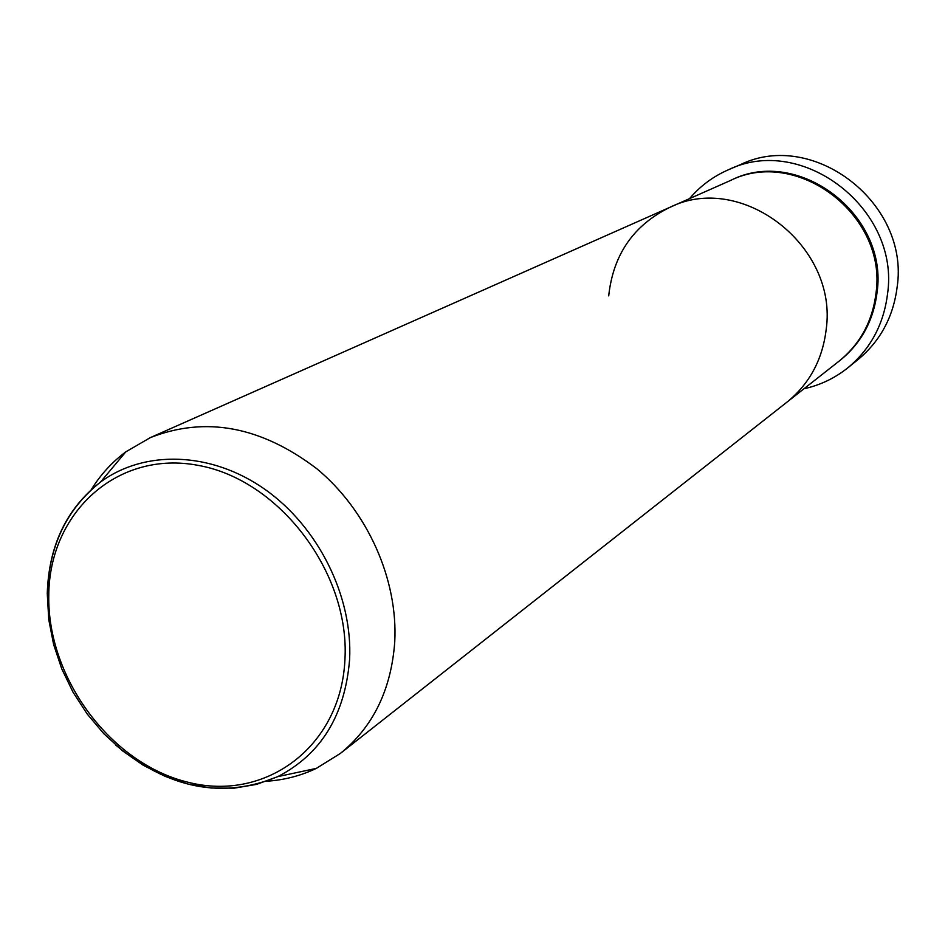 <?xml version="1.0" encoding="UTF-8"?>
<svg xmlns="http://www.w3.org/2000/svg" width="945" height="945" viewBox="0 0 945 945"><rect width="100%" height="100%" fill="white"/><g stroke="black" fill="none" stroke-linecap="round" stroke-linejoin="round"><path stroke-width="1.42" d="M847.866 367.782L857.977 359.62C880.268 341.133 893.32 316.929 897.148 287.02C909.858 203.258 813.326 129.122 740.561 164.56L728.619 169.675C802.329 133.753 900.337 209.117 887.509 294.143C883.658 324.501 870.439 349.048 847.866 367.782C834.837 378.201 820.201 385.182 803.982 388.761M608.71 295.879C613.14 254.748 633.457 225.264 669.662 207.439L730.19 180.613C797.356 146.853 887.639 215.472 875.98 293.352C872.436 321.501 860.08 344.134 838.936 361.262L786.901 402.192C809.428 383.954 822.516 359.702 826.178 329.462C822.516 359.702 809.428 383.954 786.901 402.192L340.389 753.413L316.327 768.391C300.782 775.786 284.256 780.062 266.726 781.231M669.662 207.439C741.14 171.388 838.262 245.735 826.178 329.462C838.262 245.735 741.14 171.388 669.662 207.439L150.302 437.63C205.467 415.977 260.962 426.337 316.799 468.72C367.416 510.607 398.258 579.604 394.726 642.246C391.147 689.897 373.039 726.953 340.389 753.413M689.543 198.627C700.28 185.964 713.31 176.313 728.619 169.675M91.24 489.699C100.477 474.756 111.994 462.152 125.791 451.875L150.302 437.63M730.828 180.33C797.887 145.979 888.737 214.527 877.031 292.584C873.44 320.969 860.919 343.708 839.491 360.836M344.925 659.858C350.193 573.202 279.602 479.942 198.556 465.448C117.534 449.666 49.223 512.473 48.774 595.338C47.191 678.014 110.849 763.761 188.291 782.318C265.628 802.092 340.861 746.774 344.925 659.858M47.25 593.862C48.679 545.95 66.422 508.693 100.489 482.08C144.408 449.607 210.829 451.45 264.529 489.061C318.217 526.625 352.91 596.437 349.591 659.681C344.984 715.306 321.052 754.287 277.783 776.625C222.429 799.423 168.304 788.827 115.42 744.814M125.791 451.875L100.489 482.08C66.221 509.355 48.502 546.907 47.333 594.748L48.762 619.601L53.617 644.49L61.768 668.859L73.025 692.177L87.141 713.936L103.785 733.651L122.626 750.885L143.238 765.249L165.186 776.388L187.984 784.055L211.16 788.024L234.206 788.165L256.591 784.374L277.783 776.625L316.327 768.391"/></g></svg>
